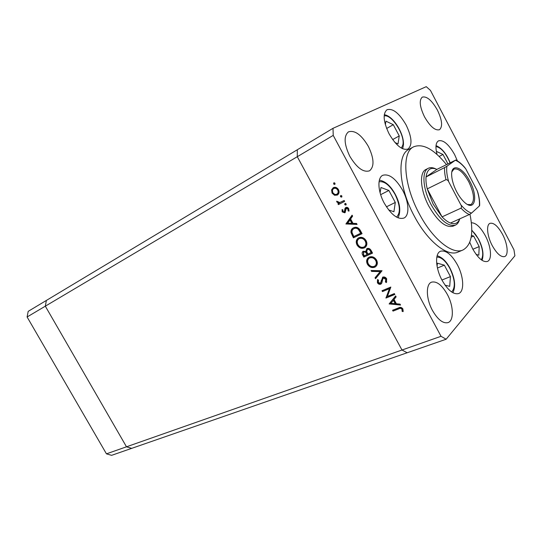 <?xml version="1.0" encoding="UTF-8"?>
<svg xmlns="http://www.w3.org/2000/svg" width="542" height="542" viewBox="0 0 542 542"><rect width="100%" height="100%" fill="white"/><g stroke="black" fill="none" stroke-linecap="round" stroke-linejoin="round"><path stroke-width="0.81" d="M445.097 285.194L449.718 286.339L450.436 276.603L444.345 265.16L437.387 263.195L437.103 266.379M437.448 268.026L444.345 265.16M441.933 280.024L450.436 276.603M388.661 209.93L393.932 211.746L395.294 202.451L388.892 190.466L380.972 187.498L380.091 192.803M380.64 194.666L388.892 190.466M386.432 206.827L395.294 202.451M394.942 142.505L398.018 143.901L399.244 135.934L393.289 124.687L385.965 121.171L385.355 124.694M386.636 128.481L393.289 124.687M392.652 139.592L399.244 135.934M447.895 163.826L442.977 154.477L436.723 151.536L436.601 152.681M439.162 156.442L442.977 154.477M476.079 254.333L478.823 255.207L479.196 246.603L473.661 236.109L471.459 235.336M471.181 237.172L473.661 236.109M472.875 249.252L479.196 246.603M106.449 453.844L27.1 316.982L45.325 306.176L46.368 300.444L45.325 306.176L297.287 156.706L401.988 350.017L126.489 446.804L45.325 306.176L126.489 446.804L106.449 453.844L111.598 455.334L131.672 448.363L126.489 446.804L131.672 448.363L407.171 352.761L401.988 350.017L297.287 156.706L297.307 149.755L333.025 128.305L333.215 135.392L441.025 336.297L446.141 339.238L514.9 255.79L513.938 249.74L430.463 90.419L426.249 86.666L333.025 128.305M27.1 316.982L28.191 311.359L297.307 149.755L297.287 156.706L333.215 135.392M428.295 168.284L425.904 169.504C419.074 172.403 420.321 190.493 428.905 206.278C437.692 221.373 445.734 228.013 453.024 226.183L455.47 225.086C448.207 226.902 440.172 220.242 431.371 205.1C422.78 189.28 421.493 171.17 428.295 168.284C430.368 167.268 432.855 167.471 435.768 168.901M446.452 164.558C433.817 149.104 422.868 143.19 413.607 146.828C401.5 152.133 403.553 184.869 419.312 213.799C432.651 239.307 452.604 255.065 462.963 249.984C471.459 245.187 473.796 233.263 469.968 214.205M413.607 146.828L408.905 149.362C396.703 154.721 398.614 187.376 414.318 216.156C427.611 241.542 447.59 257.172 458.037 252.057L462.963 249.984M469.765 242.308L472.631 248.792C478.01 258.216 482.929 262.436 487.38 261.454C492.339 259.76 491.16 246.515 485.327 235.736C480.517 227.098 475.869 222.782 471.384 222.776M457.279 264.577C451.466 254.415 445.89 249.964 440.538 251.224C434.772 253.216 435.389 268.114 442.048 280.241C447.875 290.302 453.383 294.746 458.579 293.568C464.643 291.582 463.803 276.495 457.279 264.577M402.672 190.33C395.755 178.501 389.109 173.494 382.727 175.31C377.178 177.823 377.76 191.333 384.197 203.054C391.155 214.781 397.726 219.788 403.905 218.074C409.752 215.574 409 201.902 402.672 190.33M406.1 124.945C399.224 113.136 392.848 108.075 386.974 109.762C382.632 113.718 383.336 121.747 389.095 133.847C396.039 145.595 402.36 150.656 408.045 149.023C412.516 145.019 411.866 136.997 406.1 124.945M457.394 160.893L454.596 154.551C448.695 144.206 443.322 139.64 438.478 140.859C435.7 142.675 435.226 147.214 437.048 154.477M437.374 110.033C431.764 100.263 426.723 95.968 422.252 97.14C418.98 100.223 419.725 106.781 424.501 116.821C430.158 126.564 435.165 130.859 439.515 129.707C442.861 126.584 442.143 120.026 437.374 110.033M447.292 294.347C441.947 285.024 436.703 280.966 431.567 282.158C425.694 284.049 426.005 298.791 432.455 310.451C437.814 319.665 442.99 323.723 447.977 322.625C454.149 320.742 453.627 305.81 447.292 294.347M502.549 234.354C497.969 226.19 493.796 222.518 490.029 223.324C486.052 224.693 487.089 236.055 492.224 245.567C496.824 253.683 500.964 257.355 504.643 256.576C508.769 255.201 507.603 243.731 502.549 234.354M368.377 146.435C361.439 134.748 354.786 129.897 348.418 131.882C343.621 136.096 344.082 144.219 349.793 156.245C356.799 167.851 363.377 172.708 369.542 170.811C374.502 166.557 374.116 158.433 368.377 146.435M387.401 296.433L394.366 293.595L394.827 294.455L385.972 298.059L389.413 288.703L382.476 291.582L382.008 290.722L390.836 287.057L387.401 296.433M382.808 277.111C384.393 276.677 385.687 277.253 386.69 278.839L386.331 282.592L385.443 281.969L385.782 279.225L383.045 278.1L381.764 283.1L380.721 284.204C379.359 284.591 378.255 284.089 377.408 282.707L377.51 279.53L378.465 280.078L378.35 282.423L380.423 283.249L382.808 277.111M382.042 270.736L375.525 278.717L375.03 277.802L380.199 271.61L371.582 271.413L371.08 270.492L382.042 270.736M376.575 260.079C377.876 262.863 377.51 265.099 375.477 266.806L374.746 267.206C371.805 268.168 369.366 267.192 367.435 264.259C366.087 261.447 366.46 259.178 368.553 257.464L369.231 257.091C372.185 256.102 374.63 257.098 376.575 260.079M366.107 240.668C367.449 243.548 367.049 245.851 364.915 247.586L364.332 247.904C361.412 248.927 358.987 247.972 357.049 245.031C355.667 242.118 356.074 239.794 358.262 238.046L358.797 237.748C361.724 236.705 364.163 237.681 366.107 240.668M357.076 224.435L345.932 223.948L352.083 215.167L352.598 216.123L350.613 218.948L352.991 223.365L356.561 223.48L357.076 224.435M335.003 183.237L334.739 184.436L333.587 184.002L333.852 182.796L335.003 183.237M446.141 339.238L407.171 352.761L401.988 350.017L441.025 336.297M337.266 195.086L334.536 195.276L332.05 193.101L331.596 189.842L333.269 187.674C335.342 186.827 337.077 187.491 338.472 189.659C339.509 191.956 339.143 193.745 337.368 195.025L337.585 194.89M341.867 195.96L341.596 197.153L340.437 196.712L340.715 195.52L341.867 195.96M344.163 200.486L344.637 201.367L338.404 204.612L337.93 203.738L338.845 203.257L336.88 202.058L336.684 201.184L339.834 202.539L344.163 200.486M346.135 203.88L345.864 205.066L344.705 204.625L344.983 203.44L346.135 203.88M344.78 212.816L342.171 211.847L342.077 209.578L342.93 209.896L342.937 211.461L344.299 211.942L344.99 208.345L345.776 207.518C346.961 207.058 347.944 207.45 348.723 208.677L348.973 211.156L348.079 210.872L347.978 209.117L346.243 208.399L345.112 212.6M353.54 227.748C356.412 226.576 358.709 227.552 360.437 230.662L362.063 233.683L353.425 237.823L351.026 232.66C350.742 230.574 351.412 229.029 353.038 228.026L353.54 227.748M371.128 250.492L372.537 253.114L363.838 257.084L362.822 255.207C361.846 253.656 361.907 252.362 363.011 251.332L365.755 251.427L366.975 248.541C368.702 248.019 370.091 248.67 371.128 250.492M400.538 305.044L389.136 303.92L395.626 295.932L396.127 296.874L394.034 299.441L396.378 303.784L400.03 304.103L400.538 305.044M401.954 309.218C401.026 308.242 400.016 308.1 398.932 308.798L393.025 311.108L392.564 310.254L398.56 307.903C400.206 306.941 401.649 307.28 402.896 308.906L403.106 311.623L402.144 311.379L401.954 309.218L402.543 308.628C401.622 307.646 400.613 307.51 399.529 308.208L393.025 311.108M335.037 184.117L334.292 183.602L333.587 184.002M334.292 183.602L334.258 182.715M337.761 194.761L334.536 195.276M335.241 194.856L332.754 192.681L332.05 193.101M332.754 192.681L332.307 189.429L331.596 189.842M332.307 189.429L333.54 187.539M336.955 194.104L337.497 193.785C338.906 192.83 339.204 191.455 338.404 189.659C337.348 188.006 336.033 187.498 334.455 188.142L333.743 188.548C332.348 189.517 332.029 190.899 332.808 192.695C333.886 194.334 335.213 194.835 336.799 194.205C338.201 193.243 338.506 191.868 337.707 190.073C336.643 188.42 335.329 187.911 333.743 188.548M338.404 189.659L337.707 190.073M341.914 196.814L341.135 196.292L340.437 196.712M341.135 196.292L341.087 195.438M344.61 201.306L338.404 204.612M339.096 204.178L338.655 203.358M336.88 202.058L337.585 201.624L339.536 202.83L338.845 203.257M346.189 204.713L345.396 204.185L344.705 204.625M345.396 204.185L345.342 203.358M345.254 212.464L342.862 211.407L342.171 211.847M342.862 211.407L342.625 209.781M344.99 211.495L345.396 210.98L344.712 211.427M345.396 210.98L345.491 209.639L344.807 210.079M345.491 209.639L345.681 207.904L344.99 208.345M345.681 207.904L346.006 207.417M349.116 210.54L348.079 210.872M348.763 210.431L348.662 208.677L347.978 209.117M348.662 208.677L346.968 207.932L346.284 208.379M356.805 223.941L346.677 223.609L345.999 224.07M346.677 223.609L345.932 223.948M346.616 223.487L352.239 215.459M351.853 223.324L352.53 222.864L350.654 219.395L347.632 223.189L351.853 223.324L349.976 219.849M361.995 233.555L353.425 237.823M354.095 237.342L351.704 232.186L351.026 232.66M351.704 232.186C351.419 230.411 351.907 229.002 353.147 227.958M354.678 228.148L353.621 228.832C352.266 229.7 351.758 231.014 352.11 232.769L353.838 236.536L360.701 233.236L361.365 232.755L359.041 228.968C357.645 227.681 356.189 227.41 354.678 228.148L353.784 228.738M359.041 228.968L358.377 229.442C356.975 228.155 355.518 227.877 354.007 228.622M360.701 233.236L358.377 229.442M365.498 247.132L364.332 247.904M364.983 247.409C362.07 248.426 359.644 247.47 357.713 244.544L357.049 245.031M357.713 244.544C356.446 241.976 356.67 239.788 358.377 237.979M364.976 246.285C366.69 244.862 366.995 242.979 365.891 240.634C364.326 238.141 362.341 237.308 359.929 238.134L359.136 238.643M359.265 238.622L358.879 238.832C357.103 240.262 356.785 242.179 357.91 244.577C359.481 247.017 361.46 247.836 363.858 247.037L364.319 246.786C366.033 245.357 366.338 243.473 365.233 241.129C363.668 238.629 361.677 237.796 359.265 238.622L359.929 238.134M365.891 240.634L365.233 241.129M372.449 252.945L363.838 257.084M364.488 256.569L363.472 254.699L363.255 251.19M366.866 248.595L366.406 250.926L365.755 251.427M368.093 248.907L367.266 249.51L366.744 251.712L367.923 254.137L371.819 252.145L371.148 250.912C370.498 249.361 369.481 248.69 368.093 248.907L367.598 249.293M364.448 251.515L363.614 252.118L363.621 254.645L364.251 255.817L367.029 254.55L367.679 254.035L367.368 253.46C366.744 251.955 365.775 251.305 364.448 251.515L363.994 251.867M367.368 253.46L366.717 253.968C366.094 252.464 365.118 251.813 363.79 252.023M367.029 254.55L366.717 253.968M371.148 250.912L370.504 251.42C369.854 249.862 368.831 249.191 367.442 249.408M371.168 252.653L370.504 251.42M375.477 266.806L374.746 267.206M375.382 266.678C372.442 267.64 370.01 266.664 368.086 263.737L367.435 264.259M368.086 263.737C366.873 261.319 367.042 259.218 368.587 257.436M375.342 265.621L375.484 265.499C377.124 264.096 377.408 262.26 376.331 259.997C374.766 257.511 372.774 256.657 370.342 257.443L369.359 258.094M369.698 257.958L369.17 258.249C367.503 259.665 367.212 261.522 368.303 263.825C369.874 266.257 371.859 267.098 374.278 266.339L374.847 266.027C376.487 264.625 376.771 262.789 375.694 260.519C374.129 258.026 372.13 257.172 369.698 257.958L370.342 257.443M376.331 259.997L375.694 260.519M376.087 278.046L375.66 277.26L375.03 277.802M375.66 277.26L380.199 271.61M380.83 271.075L372.219 270.885L371.582 271.413M372.219 270.885L372.022 270.512M386.744 281.894L386.067 281.413L385.443 281.969M386.067 281.413L386.399 278.683L385.782 279.225M386.399 278.683L383.885 277.436L383.262 277.978M383.885 277.436L383.499 277.7M381.507 283.574L380.721 284.204M381.344 283.649C379.989 284.035 378.885 283.541 378.038 282.158L377.408 282.707M378.038 282.158L377.842 279.719M380.64 283.06L381.012 282.247M381.636 281.698L381.812 280.038L381.189 280.587M381.812 280.038L382.632 277.206M394.684 294.191L385.972 298.059M386.588 297.483L385.877 297.876M386.493 297.307L390.023 288.141L389.413 288.703M390.023 288.141L382.476 291.582M383.092 291.02L382.767 290.41M400.172 304.374L389.813 303.459L389.203 304.042M389.813 303.459L389.136 303.92M389.752 303.337L395.68 296.04M395.213 303.676L395.816 303.093L393.98 299.685L390.897 303.303L395.213 303.676L393.37 300.261M393.627 310.519L393.323 309.956M403.248 310.912L402.144 311.379M402.74 310.79L402.753 309.306L402.164 309.895M402.753 309.306L402.543 308.628M456.689 191.787C453.708 185.987 452.042 180.608 451.689 175.642C450.653 162.559 462.536 166.712 469.792 181.231C478.41 196.814 474.975 212.247 464.419 202.254C461.621 199.693 459.047 196.204 456.689 191.787M467.57 204.517L470.923 204.598C474.955 201.021 474.236 193.426 468.776 181.8C463.363 172.261 458.417 168.027 453.945 169.104L451.906 171.773M455.687 159.978C458.64 161.387 461.621 163.84 464.629 167.336L465.781 168.887C462.136 164.389 458.654 161.516 455.334 160.263L446.913 166.225C446.269 170.364 446.879 175.561 448.729 181.807C448.18 180.466 447.272 179.748 445.991 179.659C444.826 175.046 444.365 171.021 444.609 167.593L426.053 176.943C427.13 169.307 430.748 166.787 436.92 169.375L426.053 176.943C425.741 180.35 426.134 184.327 427.238 188.887L433.126 204.11L442.062 216.868C445.002 219.95 447.8 222.003 450.449 223.047C454.982 224.632 458.058 223.243 459.684 218.88M459.684 218.887C458.966 222.044 457.563 224.11 455.47 225.086M445.991 179.659L427.238 188.887L442.062 216.868L461.012 208.155C461.703 207.139 461.648 206.021 460.842 204.801C464.704 209.388 468.281 212.146 471.574 213.074L479.352 205.987C479.778 201.76 479.074 196.678 477.251 190.757L465.781 168.887M448.729 181.807L460.842 204.801M471.574 213.074L469.331 214.53C466.716 213.44 463.945 211.312 461.012 208.155M450.449 223.047L469.331 214.53M477.251 190.757L477.848 192.437C479.23 197.335 479.826 201.705 479.629 205.547L479.352 205.987M455.334 160.263L436.92 169.375M444.609 167.593L446.913 166.225M451.649 291.975C455.693 287.389 455.09 279.523 449.86 268.378C445.517 260.702 441.174 256.949 436.818 257.111M396.548 217.112C400.721 212.796 400.233 205.228 395.071 194.415C389.684 185.14 384.346 180.933 379.054 181.8M401.446 148.156L402.936 144.66C404.949 134.619 391.378 113.739 384.142 115.968M450.009 162.756C445.856 153.02 441.168 147.607 435.958 146.523M481.249 259.781C483.884 255.431 482.963 248.595 478.491 239.259C476.452 235.431 474.209 232.511 471.777 230.499M353.045 235.397L352.375 235.872M360.762 231.644L360.098 232.118M363.472 254.699L362.822 255.207M399.529 308.208L398.932 308.798M449.921 268.073C446.276 261.278 442.015 257.172 437.137 255.743M449.989 268.202C454.968 278.276 455.93 286.447 452.875 292.734M398.052 217.85C401.026 211.353 400.091 203.494 395.253 194.28M395.226 194.232C390.687 185.94 385.409 181.245 379.38 180.147M402.537 148.718L403.248 146.299M403.363 145.534C404.766 134.795 393.512 115.846 384.264 114.721M450.138 162.688C446.506 153.725 441.798 148.034 436.025 145.615M482.055 260.343C484.006 254.638 482.854 247.572 478.593 239.137M478.539 239.029L471.784 230.086M346.243 208.399L346.934 207.959M353.621 228.832L354.292 228.358M364.915 247.586L365.572 247.084M358.879 238.832L359.542 238.345M363.614 252.118L364.271 251.617M367.266 249.51L367.916 249.002M369.17 258.249L369.813 257.735M383.045 278.1L383.668 277.558"/></g></svg>
